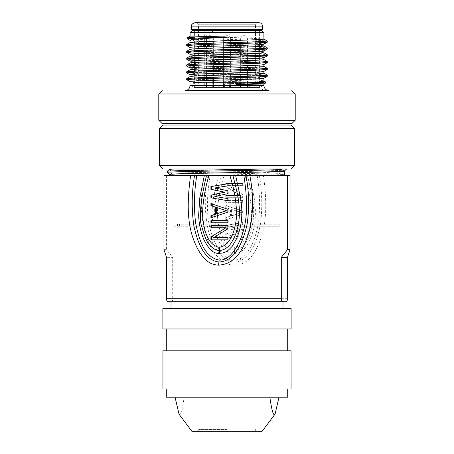 <?xml version="1.0" encoding="UTF-8"?>
<svg xmlns="http://www.w3.org/2000/svg" width="454" height="454" viewBox="0 0 454 454"><rect width="100%" height="100%" fill="white"/><g stroke="black" fill="none" stroke-linecap="round" stroke-linejoin="round"><path stroke-width="0.34" stroke-dasharray="2.27 1.7" d="M169.961 123.658L162.197 123.658M295.214 120.248L158.787 120.248M158.787 93.984L295.214 93.984M194.119 87.503L259.881 87.503L194.119 87.503L194.119 90.573L269.018 90.573L184.982 90.573M265.533 81.902L256.277 81.192L234.241 80.483L233.628 83.508L263.905 84.024M234.241 81.567L256.885 82.299L265.584 83.037M190.101 76.641C189.437 77.271 211.882 77.906 233.628 78.542C252.424 79.371 262.514 80.205 263.905 81.045L263.905 80.965M233.628 78.542L234.241 80.489L191.497 79.121M190.095 61.142C190.845 61.545 197.819 61.954 211.025 62.357C234.162 63.089 264.869 63.821 263.905 64.553L263.848 64.616M263.848 71.431L263.905 71.374C266.123 70.239 187.877 69.104 190.095 67.964L190.152 68.026M263.848 78.253L263.905 78.196C266.123 77.061 187.877 75.92 190.095 74.785L190.152 74.842M233.628 83.508C211.887 82.872 189.454 82.236 190.095 81.607L190.152 81.663M234.241 81.561L198.727 80.517L186.713 79.711M262.474 75.722L196.139 73.599L186.753 72.89M262.48 68.9L197.172 66.817L186.747 66.068M262.384 62.073L198.415 60.047L186.753 59.247M191.514 58.662L247.691 60.41L267.264 61.483M191.526 65.478L257.804 67.601L267.23 68.316M191.537 72.3L258.003 74.433L267.253 75.137M190.147 69.763L190.095 69.814C190.078 70.438 209.981 71 227 71.516C245.308 72.067 264.171 72.64 263.905 73.23L263.905 73.202M190.147 62.941L190.095 62.992C188.365 64.093 266.112 65.325 263.905 66.403M190.101 56.177C190.833 56.58 197.808 56.988 211.025 57.391C234.185 58.123 264.824 58.85 263.905 59.582M192.076 39.629L194.522 41.218C210.196 42.177 266.016 43.136 263.905 44.089L263.848 44.151M263.848 50.967L263.905 50.91C266.123 49.775 187.877 48.64 190.095 47.5L190.152 47.562M263.848 57.789L263.905 57.732C266.123 56.597 187.877 55.456 190.095 54.321L190.152 54.378M262.35 55.257L195.742 53.112L186.736 52.426M262.577 48.43L197.144 46.348L186.753 45.604M262.361 41.609L191.531 39.265L191.52 38.193L257.934 40.315L267.293 41.064M191.503 45.014L256.34 47.085L267.293 47.903M191.474 51.835L257.917 53.958L267.258 54.662M187.406 37.693L191.52 38.193L194.516 36.229L247.163 38.034L263.876 39.067M190.147 49.299L190.095 49.35C190.135 49.98 210.287 50.542 227 51.052C245.2 51.603 264.154 52.17 263.905 52.766L263.905 52.738M190.13 42.483L190.095 42.528C188.172 43.618 266.106 44.861 263.905 45.939M194.522 41.218C191.599 40.9 190.124 40.582 190.095 40.264L190.249 40.434M187.547 38.828L191.526 39.271M194.522 36.246L190.095 36.121M227 37.222L227 35.764M190.095 32.592L263.905 32.592M192.144 30.543L259.881 30.543L194.119 30.543L194.119 43.805M259.881 76.925L260.414 82.543L262.747 90.573L191.253 90.573L193.58 82.543L260.42 82.543L193.58 82.543L194.119 78.741L259.881 78.741L200.208 78.741M194.119 77.918L194.119 72.169M194.119 71.102L194.119 65.348M194.119 64.269L194.119 58.526M194.119 57.448L194.119 51.699M194.119 50.632L194.119 44.884M227 87.503L194.596 87.503L259.404 87.503L223.323 87.503L230.677 87.503L223.323 87.503L230.677 87.503L223.589 87.503L230.411 87.503L223.589 87.503L230.411 87.503L223.589 87.503L223.589 39.072C223.794 37.001 224.929 35.86 227 35.662A3.411 3.411 0 0 0 223.589 39.072C223.794 37.001 224.929 35.86 227 35.662A3.411 3.411 0 0 0 223.589 39.072L230.411 39.072L223.589 39.072L230.411 39.072L223.589 39.072L223.589 87.503L227 87.503M211.116 30.883L205.197 30.883L211.116 30.883A1.362 0.976 -90 0 1 212.092 32.24L206.752 32.24A1.362 0.953 -90 0 1 207.705 30.883M210.111 84.092L243.912 84.092L210.088 84.092L224.588 84.092L210.111 84.092L209.731 32.24L208.658 30.883M205.197 30.883L204.34 32.24L204.283 84.092L218.8 84.092L204.283 84.092M227 22.7L196.429 22.7L227 22.7M255.307 84.092L249.7 84.092L255.307 84.092L255.517 24.749L198.483 24.749L255.517 24.749L257.571 22.7M235.2 84.092L249.7 84.092L249.7 87.503L234.202 87.503L249.7 87.503L249.7 84.092L234.202 84.092L235.2 84.092L235.2 87.503L235.2 84.092M240.404 84.092L247.702 84.092L240.404 84.092L240.376 87.503L247.731 87.503L240.376 87.503M206.298 84.092L213.596 84.092L206.298 84.092L206.269 87.503L249.7 87.503L243.912 87.503L243.912 84.092L224.588 84.092L243.912 84.092L243.912 87.503L210.088 87.503L210.088 84.092L204.3 84.092L204.3 87.503L219.798 87.503L206.53 87.503L206.752 32.24L204.34 32.24M223.351 84.092L230.649 84.092L223.351 84.092L223.323 87.503L223.351 84.092L230.649 84.092L223.351 84.092M210.088 87.503L204.3 87.503M218.8 84.092L219.798 84.092L218.8 84.092L218.8 87.503L218.8 84.092M206.536 39.072C206.74 37.001 207.875 35.86 209.947 35.662A3.411 3.411 0 0 0 206.536 39.072L213.357 39.072L206.536 39.072L206.536 87.503L213.357 87.503L206.269 87.503M209.731 32.24L212.092 32.24L212.319 87.503M194.942 22.7L259.058 22.7M262.469 29.521L191.531 29.521M194.596 29.521L259.404 29.521L194.596 29.521M244.053 87.503L240.643 87.503L244.053 87.503M240.643 39.072C240.847 37.001 241.982 35.86 244.053 35.662A3.411 3.411 0 0 0 240.643 39.072L247.464 39.072L240.643 39.072L240.643 87.503M162.878 125.02L169.961 125.02M227 429.444L198.682 429.444L227 429.444M255.318 429.444C255.523 430.585 256.198 431.204 257.356 431.3L196.644 431.3C197.813 431.192 198.489 430.574 198.682 429.444M262.128 431.3L192.133 431.3M175.04 397.193L184.176 397.193C182.366 409.434 180.84 415.194 179.608 414.474L179.035 414.19M269.824 397.193L166.289 397.193M287.711 397.193L278.96 397.193M234.4 389.01L166.289 389.01L234.4 389.01M291.059 389.01L162.941 389.01M162.941 350.806L291.059 350.806M219.6 350.806L287.711 350.806L219.6 350.806M287.257 328.98L166.289 328.98L287.257 328.98M291.122 328.98L162.878 328.98M162.878 308.516L291.122 308.516M227 308.516L282.984 308.516L227 308.516M231.983 209.419L231.983 215.815L241.664 212.62L231.563 209.419L231.563 215.815L231.983 215.815M217.035 207.489L217.035 213.885M227 301.694L282.984 301.694L227 301.694M231.563 215.815L241.664 212.62M241.244 212.62L231.563 209.419M228.266 225.61L227.846 225.61L228.266 225.61L228.266 228.805L227.846 228.805M210.917 227.738L226.069 227.738M227.846 239.82L228.266 239.82L227.846 239.82M228.266 237.686L227.846 237.686L228.266 237.686L228.266 239.82M213.403 237.686L228.266 228.805M228.266 220.633L227.846 220.633L228.266 220.633L228.266 222.766L227.846 222.766L228.266 222.766M211.337 203.727L228.266 209.266L228.266 212.109L227.846 212.109M228.266 212.109L211.337 217.648M227.846 183.751L228.266 183.683L228.266 185.817L227.846 185.817M227.846 200.668L228.266 200.736L227.846 200.736M228.266 185.817L215.247 187.95L228.266 190.788L228.266 193.631L215.247 196.474L228.266 198.608L228.266 200.736M286.19 301.694L167.81 301.694M225.734 233.935L239.468 231.092L225.734 228.249L225.734 225.411L242.663 222.568L242.663 224.696L229.752 226.83L242.663 229.673L242.663 232.516L229.752 235.354L242.663 237.487L242.663 239.621L225.734 236.778L226.154 236.778L226.154 233.935L225.734 233.935L225.734 236.778M225.734 217.591L230.116 216.172L230.116 209.067L225.734 207.643L225.734 205.514L242.663 211.195L242.663 214.038L226.154 219.725L226.154 217.591L225.734 217.591L225.734 219.725M242.663 202.671L225.734 202.671L243.083 202.671L242.663 202.671L242.663 200.537L243.083 200.537L243.083 202.671M242.663 200.537L225.734 200.537L225.734 202.671M225.734 183.484L242.663 183.484L242.663 185.618L228.294 185.618L242.663 194.499L242.663 197.694L225.734 197.694L225.734 195.566L240.535 195.566L225.734 186.685L226.154 186.685L226.154 183.484L225.734 183.484L225.734 186.685M211.337 225.61L210.917 225.61M211.337 239.82L210.917 239.82M211.337 220.633L210.917 220.633M211.337 222.766L210.917 222.766M228.266 209.266L227.846 209.266M211.337 203.579L210.917 203.579M211.337 217.789L210.917 217.789M228.266 183.683L227.846 183.683M228.266 198.608L227.846 198.608M215.247 196.474L214.827 196.474M228.266 193.631L227.846 193.631M228.266 190.788L227.846 190.788M215.247 187.95L214.827 187.95M171.43 301.694C172.31 301.405 172.73 300.27 172.702 298.284L172.702 257.356L166.539 257.356M163.951 249.615L166.419 249.615L172.702 257.356M242.663 239.621L226.154 236.778M242.663 237.487L243.083 237.487L243.083 239.621M239.468 231.092L226.154 233.935M225.734 228.249L226.154 228.249L226.154 225.411L225.734 225.411M239.882 231.092L226.154 228.249M242.663 222.568L226.154 225.411M242.663 224.696L229.752 226.83M243.083 222.568L243.083 224.696M242.663 229.673L230.167 226.83M242.663 232.516L229.752 235.354M243.083 229.673L243.083 232.516M243.083 237.487L230.167 235.354M242.663 214.038L226.154 219.725M242.663 211.195L243.083 211.195L243.083 214.038M230.116 216.172L226.154 217.591M230.116 209.067L226.154 207.643L226.154 205.514L225.734 205.514M230.53 216.172L230.53 209.067M225.734 207.643L226.154 207.643M243.083 211.195L226.154 205.514M225.734 200.537L226.154 200.537L226.154 202.671M243.083 200.537L226.154 200.537M225.734 195.566L226.154 195.566L226.154 197.694L242.663 197.694M225.734 197.694L226.154 197.694M240.535 195.566L226.154 195.566M240.955 195.566L226.154 186.685M242.663 183.484L226.154 183.484M242.663 185.618L243.083 185.618L243.083 183.484M228.294 185.618L243.083 185.618M242.663 194.499L228.714 185.618M243.083 194.499L243.083 197.694M163.951 175.499L207.983 175.499C204.272 194.221 204.396 212.603 208.369 230.638C212.478 246.164 224.35 267.718 240.938 260.573C252.901 253.616 258.19 237.073 260.67 222.772C262.463 207.103 262.049 191.344 259.421 175.499L290.049 175.499M207.983 175.499L210.134 175.499C206.632 198.097 204.885 222.534 215.451 243.236C218.317 248.69 220.633 252.288 222.398 254.019L226.506 257.679C230.116 260.528 236.426 260.522 239.905 258.854C252.18 250.931 256.703 234.258 258.842 219.657C260.153 204.896 259.603 190.175 257.185 175.499L259.421 175.499M239.905 258.854L242.782 263.445C248.61 260.562 254.263 255.392 260.091 240.558C262.923 233.373 264.688 225.105 265.386 215.763C266.26 204.368 265.596 190.947 263.394 175.499M166.419 175.499L166.419 249.615M242.782 263.445C238.418 265.255 234.128 265.641 229.911 264.608C224.514 263.019 220.179 260.114 216.904 255.891C212.529 252.027 194.477 225.207 204.13 175.499M247.498 175.499C251.595 192.882 253.559 203.29 253.394 206.723C254.138 213.862 253.389 221.841 251.147 230.655C250.126 234.934 248.043 239.525 244.893 244.434C239.553 249.394 236.12 251.351 234.593 250.307L228.657 248.735C226.115 246.999 224.582 245.654 224.055 244.712C220.763 240.132 218.414 235.217 217.001 229.974C211.394 211.382 216.74 192.434 221.092 175.499L218.385 175.499L213.414 198.069C212.387 204.612 211.984 210.298 212.211 215.122C212.455 223.578 214.339 231.727 217.858 239.576L221.915 246.505L226.03 250.529C228.731 252.401 231.523 253.315 234.412 253.264C240.092 254.081 245.364 249.45 250.228 239.366C253.389 231.801 255.091 223.708 255.341 215.083C255.511 209.896 255.148 204.243 254.251 198.126L249.649 175.499L224.123 175.499C219.861 188.665 217.597 201.973 217.33 215.417C218.368 227.289 221.995 245.143 234.769 247.356C247.833 244.621 250.807 226.052 251.522 213.675C251.011 200.821 248.854 188.092 245.041 175.499M224.123 175.499L221.092 175.499M249.683 175.499L257.185 175.499M210.134 175.499L218.385 175.499M284.823 175.499L252.782 174.677M252.18 175.499L281.73 175.499M169.773 169.569C172.333 169.955 185.975 170.324 199.062 170.636L251.368 171.618L252.799 173.587L172.248 171.924L172.242 172.991L252.782 174.62L252.191 175.465M252.799 173.61L252.799 174.642M169.404 169.433L172.242 171.913M251.357 171.646C273.365 172.719 284.442 173.797 284.596 174.869C286.116 174.421 275.516 174.013 252.787 173.632M190.584 175.499L169.359 175.499L190.584 175.499M194.545 175.499L204.351 175.499M229.877 175.499L232.908 175.499M235.615 175.499L243.826 175.499M194.454 175.499L249.587 175.499M172.242 172.991L169.79 174.574L169.155 174.342M194.46 175.477L169.773 174.608M169.79 174.574L169.359 174.444M168.684 169.836L169.751 169.597M281.758 169.019L174.302 169.019M284.21 171.164C290.492 170.449 248.61 169.734 210.752 169.019M294.533 165.608L159.468 165.608M159.468 128.431L294.533 128.431M179.869 226.211L179.353 223.93L177.582 223.93L177.588 228.022L279.868 228.022L174.132 228.022L174.137 223.93L174.143 226.211L279.868 226.211L179.869 226.211L179.035 224.168L280.231 224.168L174.353 223.93M174.347 228.022L174.013 228.022L173.984 223.93M177.582 223.93L177.236 223.93L177.27 228.022L177.588 228.022M174.013 228.022L177.27 228.022M173.791 228.022L173.768 224.168L174.143 226.211M177.236 223.93L179.035 224.168M174.137 223.93L173.768 223.93M178.984 223.93L179.353 223.93M263.905 85.454L190.095 85.454M209.555 60.416L211.025 62.357M211.025 57.391L209.555 59.338L209.555 60.427M212.319 84.092L206.53 84.092M249.7 84.092L243.912 84.092L249.7 84.092M229.412 87.503L229.412 84.092L229.412 87.503M224.588 84.092L224.588 87.503L224.588 84.092M191.531 26.111L262.469 26.111M227 37.16L230.411 37.16L227 37.16M287.461 298.284L172.702 298.284M234.769 247.356L234.412 253.264M259.881 75.852L259.881 70.103M259.881 69.031L259.881 63.282M259.881 62.198L259.881 56.466M259.881 55.382L259.881 49.628M259.881 48.572L259.881 42.818M259.881 41.734L259.881 30.543M259.881 90.573L259.881 87.503M213.488 87.503L213.17 32.24L211.808 30.883M198.693 84.092L198.483 24.749L196.429 22.7M234.202 84.092L234.202 87.503M247.702 84.092L247.731 87.503M230.649 84.092L230.677 87.503L230.649 84.092M219.798 87.503L219.798 84.092M213.596 84.092L213.624 87.503M259.404 87.503L259.404 30.543M194.596 87.503L194.596 30.543M230.411 87.503L230.411 37.16A3.411 3.411 0 0 0 227 33.749A3.411 3.411 0 0 0 223.589 37.16L223.589 87.503M247.464 87.503L247.464 39.072A3.411 3.411 0 0 0 244.053 35.662M230.411 39.072A3.411 3.411 0 0 0 227 35.662A3.411 3.411 0 0 1 230.411 39.072M213.357 87.503L213.357 39.072A3.411 3.411 0 0 0 209.947 35.662M279.868 228.022L280.231 224.168L280.209 228.022M174.132 228.022L174.132 224.52M173.837 224.651L173.768 224.168"/><path stroke-width="0.68" d="M291.803 123.658L295.214 120.248L158.787 120.248L162.197 123.658L291.803 123.658L169.961 123.658L169.961 125.02L291.122 125.02L162.878 125.02L159.468 128.431L294.533 128.431L294.533 165.608L159.468 165.608L159.468 128.431M295.214 120.248L295.214 93.984L158.787 93.984L158.787 120.248M269.018 90.573L184.982 90.573C187.071 90.488 188.609 89.523 189.59 87.673L190.095 85.454L263.905 85.454C264.205 88.564 265.913 90.272 269.018 90.573L262.747 90.573M263.905 85.454L263.905 84.024L236.205 84.506L236.205 83.422L263.394 82.322L265.584 81.953L263.768 80.891M265.584 81.953L265.533 83.093L236.205 84.506M236.205 83.422C253.536 82.628 262.77 81.834 263.905 81.045L263.905 78.196C266.123 79.331 187.877 80.472 190.095 81.607M190.095 69.814C189.239 68.662 264.586 67.561 263.905 66.403L263.905 64.553C266.123 65.694 187.877 66.829 190.095 67.964M190.095 76.641C189.897 76.034 209.158 75.466 227 74.927C242.305 74.456 263.723 73.888 263.905 73.23L263.905 71.374C266.123 72.515 187.877 73.65 190.095 74.785M186.673 79.654L198.018 78.826L254.376 77.152L267.253 76.312L263.853 78.253M190.147 76.584L186.736 78.536L199.357 77.702L255.676 76.028L267.298 75.188L267.304 76.261L262.474 75.722M191.537 72.3L186.696 71.766L186.696 72.839L195.912 72.09L251.692 70.421L267.253 69.49L263.853 71.431M267.304 68.361L267.304 69.434L262.48 68.9M186.747 66.068L198.284 65.172L254.518 63.503L267.241 62.669L263.853 64.61M190.147 62.941L186.736 64.894L199.482 64.048L255.823 62.368L267.304 61.534L267.304 62.612L262.384 62.073M186.696 66L186.696 64.945L191.526 65.478M267.27 68.361L255.971 69.195L199.766 70.869L186.747 71.715L190.147 69.763M186.696 79.632L186.696 78.587L191.497 79.121M190.095 61.142C187.877 60.007 266.123 58.867 263.905 57.732L263.905 59.582C264.591 60.07 249.047 60.643 226.773 61.296C206.553 61.897 189.545 62.465 190.095 62.992M190.095 49.35C189.494 48.186 264.256 47.114 263.905 45.939L263.905 44.089C266.123 45.23 187.877 46.365 190.095 47.5M190.095 56.177C189.92 55.57 209.3 54.996 227 54.463C241.954 53.998 263.666 53.43 263.905 52.766L263.905 50.91C266.123 52.045 187.877 53.186 190.095 54.321M263.853 52.709L267.304 54.713L264.307 55.133L199.544 57.227L186.696 58.123L186.696 59.196L198.869 58.328L255.103 56.659L267.247 55.853L263.853 57.789M267.304 54.713L267.304 55.797L262.35 55.257M186.673 52.375L196.259 51.603L252.242 49.929L267.247 49.015M191.474 51.835L186.736 51.251L201.111 50.354L257.27 48.68L267.293 47.903L267.304 48.964L262.577 48.43M262.361 41.609L267.293 42.148L267.304 41.064L255.823 41.904L199.51 43.584L186.736 44.43L186.696 45.548L198.188 44.708L254.45 43.039L267.241 42.205L263.853 44.146M191.526 39.271L192.076 39.629M186.696 44.481L191.503 45.014M186.696 58.123L191.514 58.662M263.905 39.118L263.905 32.592L263.905 39.118L261.016 39.555L200.804 41.689L190.095 42.528M190.141 42.477L186.736 44.43M190.095 40.264C189.641 39.248 207.274 38.238 227 37.222L199.346 37.903L187.513 38.777M187.406 37.693L198.33 36.853L227 35.962L227 37.029M194.119 30.543L261.856 30.543L263.905 32.592L190.095 32.592L190.095 36.121L227 35.962M261.856 30.543L192.144 30.543L190.095 32.592M191.253 90.573L194.119 90.573M200.208 78.741L194.119 78.99M194.119 78.741L194.119 77.918M194.119 72.169L194.119 71.102M194.119 65.348L194.119 64.269M194.119 58.526L194.119 57.448M194.119 51.699L194.119 50.632M194.119 44.884L194.119 43.805M259.058 22.7L194.942 22.7C192.275 23.631 191.14 24.766 191.531 26.111L262.469 26.111C262.27 24.039 261.129 22.904 259.058 22.7L259.058 22.7M191.531 26.111L191.531 29.521L262.469 29.521L262.469 26.111M196.644 431.3L257.356 431.3M192.133 431.3L262.128 431.3L274.965 414.19M179.035 414.19L175.04 397.193L269.824 397.193C271.634 409.434 273.16 415.194 274.392 414.474L275.107 414.025L278.96 397.193M269.824 397.193L287.711 397.193L287.711 389.01M166.289 389.01L166.289 397.193L175.04 397.193M162.941 389.01L291.059 389.01L291.059 350.806L162.941 350.806L162.941 389.01M162.878 328.98L291.122 328.98L291.122 308.516L162.878 308.516L162.878 328.98M216.615 207.489L226.381 210.684L216.615 213.885L216.615 207.489L226.381 210.684M226.801 210.684L216.615 213.885M211.337 236.619L226.069 227.738L211.337 236.619L211.337 239.82L227.846 239.82L227.846 237.686L213.403 237.686L227.846 228.805L227.846 225.61L211.337 225.61L211.337 227.738M227.846 237.686L213.823 237.686M227.846 220.633L211.337 220.633L211.337 222.766L227.846 222.766L227.846 220.633L210.917 220.633L210.917 222.766L227.846 222.766M211.337 217.648L211.337 215.661L215.605 214.237L215.605 207.132L211.337 205.713L211.337 203.727M228.266 200.736L211.337 197.893L211.337 195.055L224.974 192.212L211.337 189.369L211.337 186.526L228.266 183.683M287.461 257.356L287.461 298.284C287.49 300.27 287.07 301.405 286.19 301.694L282.57 301.694C281.69 301.405 281.27 300.27 281.298 298.284L281.298 257.356L287.581 249.615L290.049 249.615L287.461 257.356L281.298 257.356M218.539 265.13C238.793 264.029 246.204 242.493 250.358 227.187C253.457 209.986 253.281 192.757 249.842 175.499L245.983 175.499C249.155 192.156 249.484 208.675 246.97 225.053C243.418 240.399 235.354 261.623 218.936 261.969L218.539 265.13C211.78 264.818 205.049 262.247 197.706 248.951C193.239 240.404 190.402 231.256 189.187 221.507C187.712 209.782 187.735 196.724 190.584 175.499L163.951 175.499L163.951 249.615L166.539 257.356L166.539 298.284C166.51 300.27 166.93 301.405 167.81 301.694L282.57 301.694M225.649 227.738L210.917 227.738L210.917 225.61L227.846 225.61M210.917 236.619L210.917 239.82L227.846 239.82M211.337 215.661L210.917 215.661L210.917 217.789L227.846 212.109L227.846 209.266L210.917 203.579L210.917 205.713L215.185 207.132L215.185 214.237L215.605 214.237M211.337 205.713L210.917 205.713M215.605 207.132L215.185 207.132M210.917 215.661L215.185 214.237M211.337 197.893L227.846 200.736L227.846 198.608L214.827 196.474L227.846 193.631L227.846 190.788L214.827 187.95L227.846 185.817L227.846 183.683L210.917 186.526L210.917 189.369L224.974 192.212M211.337 186.526L210.917 186.526M211.337 189.369L210.917 189.369M211.337 195.055L224.56 192.212M210.917 195.055L210.917 197.893M290.049 249.615L290.049 175.499L287.581 175.499L287.581 249.615M219.168 260.074C228.3 260.783 235.853 250.517 240.881 238.089C243.963 230.428 245.779 222.108 246.329 213.136C247.004 202.518 246.176 189.971 243.826 175.499L232.908 175.499L235.615 175.499L240.575 198.001C241.607 204.533 242.01 210.208 241.795 215.02C241.568 223.436 239.701 231.585 236.194 239.462L232.153 246.409L228.056 250.466C225.366 252.362 222.585 253.292 219.708 253.264C214.084 254.206 208.783 249.604 203.806 239.457C200.628 231.881 198.914 223.771 198.659 215.128L199.743 198.143L204.351 175.499L194.545 175.499C191.616 192.78 191.44 209.844 194.011 226.694C197.382 241.193 203.886 260.522 218.936 261.969L219.168 260.074C203.511 257.27 198.523 237.153 195.555 222.608C193.756 206.911 194.164 191.208 196.781 175.499M245.983 175.499L284.596 175.499L284.806 174.779M206.502 175.499C200.152 201.945 198.687 219.373 202.104 227.783C204.51 236.33 206.814 241.834 209.016 244.309C213.096 248.849 216.592 250.846 219.503 250.307C223.283 250.818 228.527 246.902 230.025 244.61C233.288 240.041 235.626 235.104 237.05 229.792C242.765 210.009 236.789 191.208 232.908 175.499L229.877 175.499C234.105 188.66 236.369 201.888 236.682 215.185C235.694 227.119 232.068 245.007 219.299 247.356C206.394 244.848 203.347 226.574 202.495 214.413C202.893 201.304 205.043 188.336 208.959 175.499L229.877 175.499L208.959 175.499M287.581 175.499L249.842 175.499M284.596 174.869L284.641 171.05M194.454 175.499L190.584 175.499M169.79 174.574C165.318 174.007 189.307 173.439 219.974 172.872C250.483 172.304 281.139 171.737 284.21 171.164L286.559 169.019L281.758 169.019L281.758 169.58C259.955 170.477 176.112 171.368 167.339 172.265L167.339 171.181L169.387 169.433M169.359 175.499L169.359 174.444L167.339 172.265M281.758 169.58L284.21 171.164L284.84 170.937M169.751 169.597L169.79 169.603C168.565 169.41 170.068 169.211 174.291 169.019L286.559 169.019M167.339 171.181C174.864 170.46 229.968 169.739 263.297 169.019M166.539 298.284L281.298 298.284M219.299 247.356L219.708 253.264M162.197 90.573L158.787 93.984M291.803 90.573L295.214 93.984M263.899 84.03L265.539 83.093M190.147 68.021L186.742 66.074M190.147 74.842L186.747 72.895M190.147 81.663L186.725 79.7M267.264 61.483L263.853 59.525M267.241 68.293L263.853 66.352M267.258 75.12L263.853 73.173M190.147 47.556L186.747 45.61M263.853 50.967L267.253 49.021M190.147 54.378L186.736 52.426M190.147 61.199L186.742 59.247M186.696 52.324L186.696 51.302M263.87 39.072L267.258 41.013M267.264 47.84L263.853 45.888M186.736 51.251L190.147 49.299M186.736 58.072L190.147 56.12M190.249 40.434L187.44 38.828M187.394 38.777L187.394 37.693M190.101 36.127L187.451 37.642M263.905 45.939L263.905 44.129M263.905 59.582L263.905 57.771M263.905 66.403L263.905 64.621M259.881 76.925L259.881 75.852M259.881 70.103L259.881 69.031M259.881 63.282L259.881 62.198M259.881 56.466L259.881 55.382M259.881 49.628L259.881 48.572M259.881 42.818L259.881 41.734M259.404 30.543L259.404 29.521M194.596 30.543L194.596 29.521M284.039 125.02L284.039 123.658M191.872 431.3L178.904 414.014M166.289 328.98L166.289 350.806M287.711 328.98L287.711 350.806M171.016 301.694L171.016 308.516M282.984 301.694L282.984 308.516M284.823 175.499L284.823 174.779M169.359 169.019L169.359 169.45M291.122 169.019L294.533 165.608M162.878 169.019L159.468 165.608M291.122 125.02L294.533 128.431"/></g></svg>
